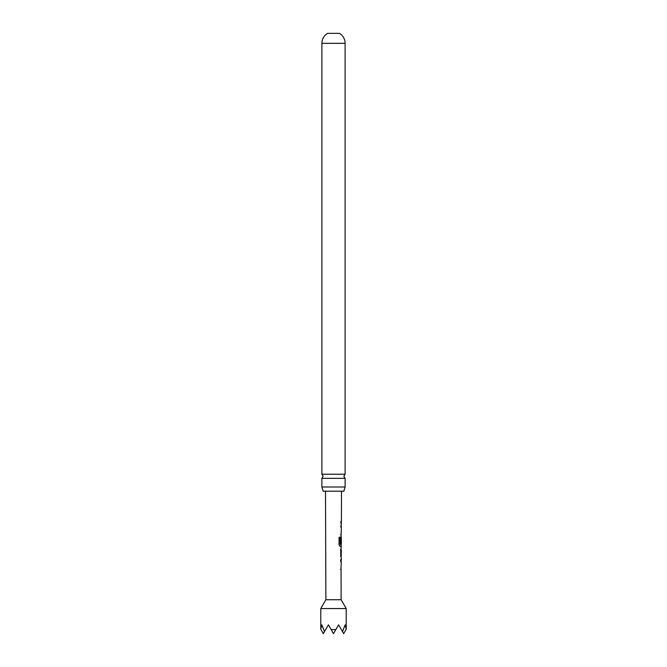 <?xml version="1.0" encoding="UTF-8"?>
<svg xmlns="http://www.w3.org/2000/svg" width="667" height="667" viewBox="0 0 667 667"><rect width="100%" height="100%" fill="white"/><g stroke="black" fill="none" stroke-linecap="round" stroke-linejoin="round"><path stroke-width="1" d="M321.886 487.002L321.886 478.331L345.114 478.331L345.114 487.002L321.886 487.002L323.145 491.204L343.855 491.204L345.114 487.002M340.962 569.501L341.262 561.731L340.712 561.731L340.72 559.947L341.262 559.955L341.271 557.937L340.729 556.27L340.754 550.042L341.312 546.356L340.078 546.356L339.036 544.689L339.061 537.21L340.17 537.218L340.145 544.264L341.321 544.389L341.337 538.394L341.237 543.572L340.779 543.572L341.379 527.013L340.829 527.013L341.387 523.211L340.845 523.211L340.845 521.436L341.396 521.427L341.496 491.204M341.062 569.418L341.129 599.733L325.871 599.733L320.785 608.546L320.785 629.248L321.844 624.837L324.504 631.607L328.414 624.837L331.174 629.615L335.826 629.615L338.586 624.837L342.496 631.607L345.156 624.837L346.215 629.248L346.215 608.546L320.785 608.546M340.67 527.013L341.312 527.013M321.886 474.237L345.114 474.237L345.114 43.338L321.886 43.338L321.886 474.237L323.145 476.28L321.886 478.331M321.886 43.338A11.614 11.614 0 0 1 327.564 33.35L339.436 33.35A11.614 11.614 0 0 1 345.114 43.338M341.129 599.733L346.215 608.546M341.237 543.572L340.779 543.572M325.871 599.733L325.504 491.204M340.862 523.211L341.387 523.211M341.179 534.684L341.187 533.008M341.246 536.802L341.171 538.386M340.762 550.158L341.296 550.158L341.212 556.161L341.296 550.158M342.496 631.607L343.672 633.65L346.006 629.615M320.994 629.615L323.328 633.65L324.504 631.607M331.174 629.615L333.5 633.65L335.826 629.615M341.087 534.784L340.645 534.784M340.028 537.218L340.212 544.38M341.045 546.356L339.928 546.356M341.062 543.572L340.62 543.572L341.062 543.572L341.079 538.511M341.112 544.38L341.145 546.356M340.604 550.158L341.062 550.158L341.212 556.161M340.562 559.947L341.162 559.963M341.07 567.725L341.062 569.501L340.529 569.501M345.114 478.331L343.855 476.28L345.114 474.237M341.221 523.211L341.229 521.427M341.204 527.013L341.212 525.229M341.104 557.854L341.112 556.153M341.129 550.158L341.137 548.466M341.087 561.731L341.095 559.955"/></g></svg>

